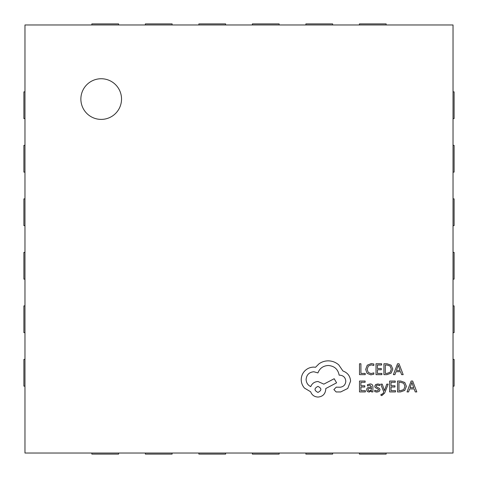 <?xml version="1.0" encoding="UTF-8"?>
<svg xmlns="http://www.w3.org/2000/svg" width="478" height="478" viewBox="0 0 478 478"><rect width="100%" height="100%" fill="white"/><g stroke="black" fill="none" stroke-linecap="round" stroke-linejoin="round"><path stroke-width="0.72" d="M80.872 99.071A20.333 20.333 0 0 0 101.199 119.398A20.333 20.333 0 0 0 121.532 99.071A20.333 20.333 0 0 0 101.199 78.739A20.333 20.333 0 0 0 80.872 99.071M453.03 453.03L453.03 24.97L24.97 24.97L24.97 453.03L453.03 453.03M91.854 453.03L91.854 454.1L118.61 454.1L118.61 453.03M145.36 453.03L145.36 454.1L172.116 454.1L172.116 453.03M198.872 453.03L198.872 454.1L225.622 454.1L225.622 453.03M252.378 453.03L252.378 454.1L279.128 454.1L279.128 453.03M305.884 453.03L305.884 454.1L332.64 454.1L332.64 453.03M359.39 453.03L359.39 454.1L386.146 454.1L386.146 453.03M24.97 91.854L23.9 91.854L23.9 118.61L24.97 118.61M24.97 145.36L23.9 145.36L23.9 172.116L24.97 172.116M24.97 198.872L23.9 198.872L23.9 225.622L24.97 225.622M24.97 252.378L23.9 252.378L23.9 279.128L24.97 279.128M24.97 305.884L23.9 305.884L23.9 332.64L24.97 332.64M24.97 359.39L23.9 359.39L23.9 386.146L24.97 386.146M386.146 24.97L386.146 23.9L359.39 23.9L359.39 24.97M332.64 24.97L332.64 23.9L305.884 23.9L305.884 24.97M279.128 24.97L279.128 23.9L252.378 23.9L252.378 24.97M225.622 24.97L225.622 23.9L198.872 23.9L198.872 24.97M172.116 24.97L172.116 23.9L145.36 23.9L145.36 24.97M118.61 24.97L118.61 23.9L91.854 23.9L91.854 24.97M453.03 386.146L454.1 386.146L454.1 359.39L453.03 359.39M453.03 332.64L454.1 332.64L454.1 305.884L453.03 305.884M453.03 279.128L454.1 279.128L454.1 252.378L453.03 252.378M453.03 225.622L454.1 225.622L454.1 198.872L453.03 198.872M453.03 172.116L454.1 172.116L454.1 145.36L453.03 145.36M453.03 118.61L454.1 118.61L454.1 91.854L453.03 91.854M365.246 374.65L365.246 373.414L360.914 373.414L360.914 363.77L359.51 363.77L359.51 374.65L365.246 374.65M370.826 374.836L373.838 374.202L373.838 372.858L371.03 373.587L368.233 372.44L367.164 369.333L368.311 366.064L371.275 364.857L373.838 365.503L373.838 364.033L371.263 363.585L367.265 365.192L365.688 369.416L367.086 373.348L370.826 374.836M381.868 374.65L381.868 373.414L377.423 373.414L377.423 369.751L381.313 369.751L381.313 368.502L377.423 368.502L377.423 365.025L381.623 365.025L381.623 363.77L376.019 363.77L376.019 374.65L381.868 374.65M383.924 374.65L386.917 374.65L391.141 373.127L392.785 369.07L391.141 365.21L387.031 363.77L383.924 363.77L383.924 374.65M385.328 365.025L385.328 373.414L386.911 373.414L390.144 372.278L391.309 369.112L390.114 366.046L386.971 365.025L385.328 365.025M403.181 374.65L399.034 363.77L397.535 363.77L393.388 374.65L394.942 374.65L395.987 371.675L400.516 371.675L401.628 374.65L403.181 374.65M396.429 370.444L400.086 370.444L398.27 365.162L396.429 370.444M365.359 391.918L365.359 390.675L360.914 390.675L360.914 387.013L364.804 387.013L364.804 385.77L360.914 385.77L360.914 382.286L365.114 382.286L365.114 381.032L359.51 381.032L359.51 391.918L365.359 391.918M370.097 383.965L367.427 384.688L367.427 386.015L369.972 385.071L371.543 386.977L369.243 387.3C367.522 387.539 366.662 388.381 366.662 389.833L367.331 391.488L369.13 392.097L371.508 390.717L371.543 391.918L372.912 391.918L372.912 386.917C372.912 384.945 371.974 383.965 370.097 383.965M368.407 388.739L368.048 389.725L368.442 390.634L369.482 390.98L370.964 390.347L371.543 388.017L368.407 388.739M376.999 390.986L374.758 390.233L374.758 391.643L376.867 392.097L379.132 391.482L380.004 389.803L379.55 388.518L376.467 386.839L376.168 386.116L376.586 385.364L377.656 385.071L379.634 385.632L379.634 384.312L377.793 383.965L375.636 384.581L374.764 386.242L375.152 387.473L378.253 389.194L378.606 389.934L376.999 390.986M388.178 384.145L386.762 384.145L384.473 390.628L382.239 384.145L380.715 384.145L383.762 391.9L383.165 393.31L381.767 394.41L380.996 394.254L380.996 395.467L381.874 395.575L384.647 393.089L388.178 384.145M395.497 391.918L395.497 390.675L391.052 390.675L391.052 387.013L394.942 387.013L394.942 385.77L391.052 385.77L391.052 382.286L395.252 382.286L395.252 381.032L389.642 381.032L389.642 391.918L395.497 391.918M397.553 391.918L400.546 391.918L404.77 390.395L406.414 386.338L404.77 382.478L400.66 381.032L397.553 381.032L397.553 391.918M398.957 382.286L398.957 390.675L400.54 390.675L403.773 389.54L404.938 386.373L403.743 383.308L400.6 382.286L398.957 382.286M416.81 391.918L412.663 381.032L411.164 381.032L407.017 391.918L408.57 391.918L409.616 388.937L414.145 388.937L415.257 391.918L416.81 391.918M410.058 387.712L413.709 387.712L411.899 382.424L410.058 387.712M350.595 381.121C350.207 376.12 347.655 372.738 342.935 370.988L338.759 364.875C335.711 362.258 332.204 360.914 328.237 360.848C324.789 360.89 321.694 361.894 318.951 363.866L315.546 367.271L313.765 367.116C310.336 367.158 307.372 368.395 304.868 370.832C302.496 373.27 301.283 376.21 301.23 379.651C301.271 382.848 302.353 385.662 304.48 388.088L310.67 391.799C311.925 395.103 314.375 396.854 318.019 397.063C322.728 396.609 325.309 394.027 325.757 389.325L325.757 388.548L336.59 382.824L334.194 378.725L323.827 384.139L318.019 381.51C314.476 381.743 312.05 383.446 310.748 386.612C307.85 385.208 306.302 382.836 306.105 379.496C306.559 374.788 309.135 372.213 313.843 371.759L317.942 372.918C319.698 368.281 323.152 365.801 328.314 365.491C334.397 366.011 338.012 369.231 339.141 375.164L339.762 375.164C343.437 375.511 345.451 377.524 345.797 381.199C345.528 384.682 343.67 386.69 340.228 387.234L336.279 387.156L333.883 389.558L336.124 391.954L340.689 391.954L347.733 388.471L350.595 381.121M317.942 392.42C321.837 390.389 321.837 388.375 317.942 386.385C314.064 388.393 314.064 390.406 317.942 392.42"/></g></svg>
